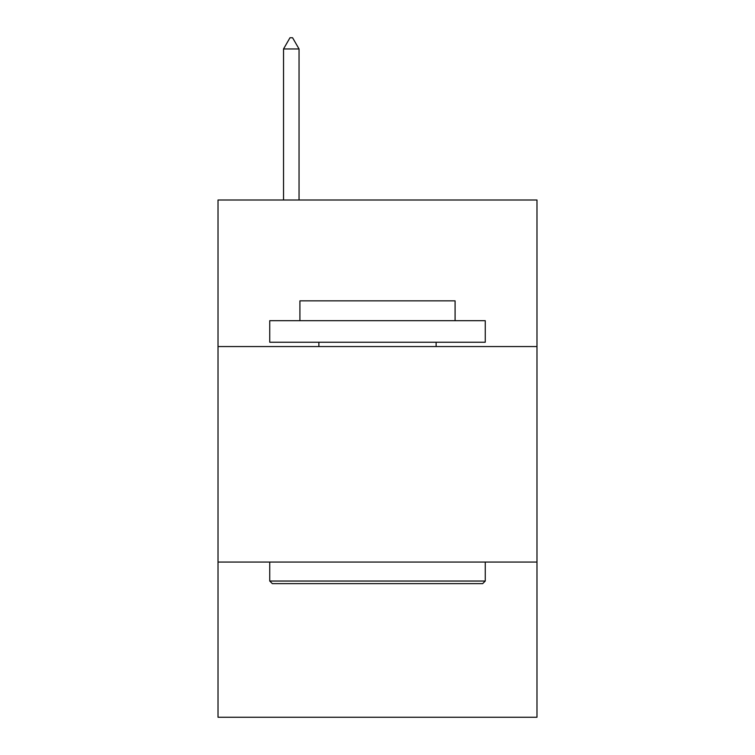 <?xml version="1.0" encoding="UTF-8"?>
<svg xmlns="http://www.w3.org/2000/svg" width="755" height="755" viewBox="0 0 755 755"><rect width="100%" height="100%" fill="white"/><g stroke="black" fill="none" stroke-linecap="round" stroke-linejoin="round"><path stroke-width="1.13" d="M218.016 346.554L536.984 346.554L536.984 199.999L218.016 199.999L218.016 717.25L536.984 717.25L536.984 562.069L218.016 562.069M536.984 562.069L536.984 346.554M272.329 583.624L269.743 581.039L485.257 581.039L482.671 583.624L272.329 583.624M485.257 320.686L485.257 342.241L269.743 342.241L269.743 320.686L485.257 320.686M299.914 320.686L299.914 300.858L455.086 300.858L455.086 320.686M485.257 562.069L485.257 581.039M269.743 562.069L269.743 581.039M436.126 342.241L436.126 346.554M318.874 342.241L318.874 346.554M299.046 48.962L292.581 37.75L289.995 37.75L283.531 48.962L299.046 48.962L299.046 199.999M283.531 48.962L283.531 199.999"/></g></svg>
